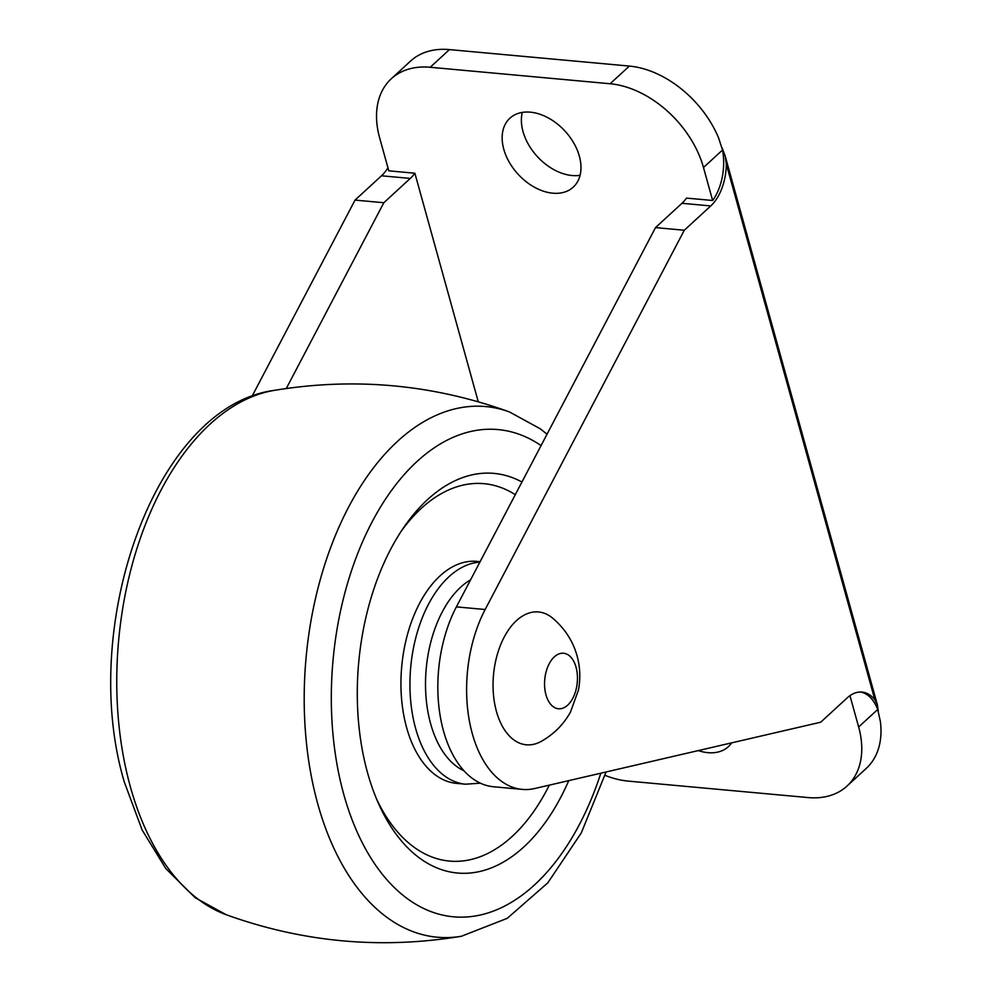 <?xml version="1.0" encoding="UTF-8"?>
<svg xmlns="http://www.w3.org/2000/svg" width="992" height="992" viewBox="0 0 992 992"><rect width="100%" height="100%" fill="white"/><g stroke="black" fill="none" stroke-linecap="round" stroke-linejoin="round"><path stroke-width="1.49" d="M541.198 741.396A66.7 39.072 -84.8 0 1 496.446 711.45A66.7 39.072 -84.8 0 1 506.242 633.454A66.7 39.072 -84.8 0 1 552.494 618.016C564.758 628.432 572.954 641.043 577.071 655.848C580.171 667.194 580.618 678.615 578.423 690.147L570.524 711.958C563.654 724.396 553.883 734.216 541.186 741.408M545.972 694.822A27.863 16.318 -84.8 0 1 554.317 656.89A27.863 16.318 -84.8 0 1 576.042 667.207A27.863 16.318 -84.8 0 1 567.697 705.126A27.863 16.318 -84.8 0 1 545.972 694.822M849.958 695.652L858.65 726.987A89.168 60.698 47.4 0 1 847.007 786.073L866.252 768.391A89.168 60.698 47.4 0 0 880.363 721.395L877.709 709.491A44.59 26.114 95.2 0 0 860.585 692.019M878.304 711.202L877.424 704.99L874.857 699.769A44.59 26.114 95.2 0 0 861.949 692.081A44.59 26.114 95.2 0 0 847.18 697.897L820.719 722.201L534.8 788.504A111.464 65.298 95.2 0 1 522.263 789.396L493.47 786.755A111.464 65.298 95.2 0 1 441.229 721.531A111.464 65.298 95.2 0 1 456.382 606.881L655.501 227.602L681.963 203.298A44.59 26.114 95.2 0 0 686.551 198.102L712.64 200.496A44.59 26.114 95.2 0 0 722.548 150.003L718.468 137.59A89.168 60.698 -132.6 0 0 629.362 66.08L449.45 49.6A89.168 60.698 -132.6 0 0 410.527 61.107L391.282 78.777A89.168 60.698 -132.6 0 0 379.638 137.851L388.79 170.835L414.879 173.228L478.256 401.76M456.382 606.881L485.162 609.51L684.282 230.243L710.743 205.939A44.59 26.114 95.2 0 0 726.355 164.288L725.189 156.029L722.139 148.081M712.64 200.496L703.489 167.512A89.168 60.698 -132.6 0 0 610.13 83.75L430.206 67.27A89.168 60.698 -132.6 0 0 391.282 78.777M387.946 167.822A44.59 26.114 95.2 0 1 381.498 175.795L410.279 178.424A44.59 26.114 95.2 0 0 414.879 173.228M847.007 786.073A89.168 60.698 47.4 0 1 808.083 797.568L628.172 781.101A89.168 60.698 47.4 0 1 605.021 775.335M530.336 112.17A46.81 31.868 -132.6 0 0 509.9 118.209A46.81 31.868 -132.6 0 0 509.28 162.229A46.81 31.868 -132.6 0 0 552.804 193.192A46.81 31.868 -132.6 0 0 573.24 187.153A46.81 31.868 -132.6 0 0 573.847 143.146A46.81 31.868 -132.6 0 0 530.336 112.17M731.674 742.847A46.81 31.868 47.4 0 1 728.401 746.641A46.81 31.868 47.4 0 1 707.966 752.68A46.81 31.868 47.4 0 1 698.318 750.584M522.3 112.394A46.81 31.868 -132.6 0 0 572.049 175.522A46.81 31.868 -132.6 0 0 580.072 175.286M485.162 609.51A111.464 65.298 95.2 0 0 470.01 724.172A111.464 65.298 95.2 0 0 522.263 789.396M655.501 227.602L684.282 230.243M410.279 178.424L383.83 202.728L286.291 388.492M381.498 175.795L355.037 200.099L251.918 396.515M355.037 200.099L383.83 202.728M376.724 799.391A189.484 111.005 95.2 0 0 549.308 785.131M515.282 494.686A189.484 111.005 95.2 0 0 401.289 531.129M480.116 561.67L476.916 561.385A111.464 65.298 95.2 0 0 414.507 614.073A111.464 65.298 95.2 0 0 406.621 727.62A111.464 65.298 95.2 0 0 456.593 783.382L465.583 784.201L480.351 783.172M521.941 482A200.632 117.527 95.2 0 0 403.806 527.372A200.632 117.527 95.2 0 0 367.511 772.632A200.632 117.527 95.2 0 0 378.51 803.52A200.632 117.527 95.2 0 0 568.738 780.63M874.857 699.769L726.355 164.288M610.13 83.75L629.362 66.08M703.489 167.512L722.548 150.003M858.65 726.987L877.709 709.491M430.206 67.27L449.45 49.6M681.963 203.298L710.743 205.939M470.592 579.799A100.316 58.764 95.2 0 0 430.627 723.738A100.316 58.764 95.2 0 0 463.971 770.784M541.074 445.557A244.627 143.307 95.2 0 0 376.241 514.315A244.627 143.307 95.2 0 0 343.778 794.431A244.627 143.307 95.2 0 0 468.162 916.868A244.627 143.307 95.2 0 0 600.83 773.19M479.868 562.129A111.464 65.298 95.2 0 0 415.623 728.438A111.464 65.298 95.2 0 0 465.583 784.201M547.038 434.186L540.256 428.792L509.442 411.94A266.426 156.079 95.2 0 0 344.373 515.48A266.426 156.079 95.2 0 0 317.775 803.929A266.426 156.079 95.2 0 0 461.429 936.25L507.222 918.332L547.82 882.83L581.3 832.908L606.075 771.974M509.442 411.94C432.884 384.313 354.466 377.134 274.164 390.389A266.426 156.079 95.2 0 0 130.361 786.768A266.426 156.079 95.2 0 0 226.151 914.698C302.709 942.326 381.139 949.505 461.429 936.25M725.189 156.029L877.424 704.99M274.164 390.389C154.256 406.385 78.12 627.924 124.397 782.266L142.154 830.044L165.788 868.533L195.226 897.76L226.151 914.698"/></g></svg>
